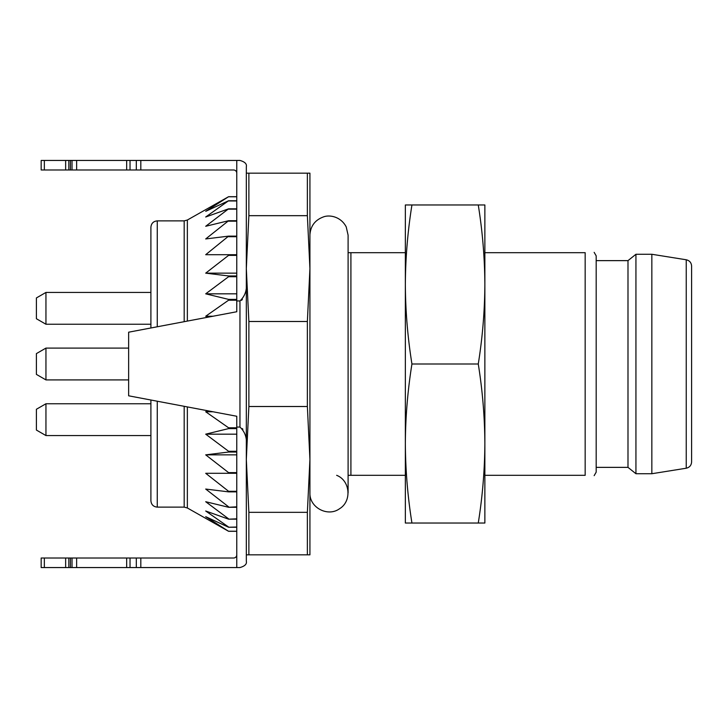 <?xml version="1.0" encoding="UTF-8"?>
<svg xmlns="http://www.w3.org/2000/svg" width="728" height="728" viewBox="0 0 728 728"><rect width="100%" height="100%" fill="white"/><g stroke="black" fill="none" stroke-linecap="round" stroke-linejoin="round"><path stroke-width="1.09" d="M484.866 475.32L484.866 443.516C484.712 470.015 482.518 496.523 478.269 523.032L484.866 523.032L484.866 252.68L585.166 252.68L585.166 475.32L484.866 475.32M594.157 252.352L596.187 255.865L596.187 472.135L594.157 475.648M236.773 527.036L228.583 527.245L205.706 516.671L228.583 531.294L187.36 507.98L187.36 406.916M236.773 527.245L228.583 527.245M236.773 518.837L228.583 519.173L205.706 511.001L228.583 527.036M236.773 519.173L228.583 519.173M236.773 506.825L228.583 507.28L205.706 501.719L228.583 518.837M236.773 507.28L228.583 507.28M236.773 491.291L228.583 491.291L228.583 491.864L205.706 489.052L228.583 506.825M236.773 491.864L228.583 491.864M236.773 472.627L228.583 472.627L228.583 473.3L205.706 473.3L228.583 491.291M236.773 473.3L228.583 473.3M236.773 451.287L228.583 451.287L228.583 452.043L205.706 454.854L228.583 472.627M236.773 452.043L228.583 452.043M236.773 427.8L228.583 427.8L228.583 428.61L205.706 434.17L228.583 451.287M236.773 428.61L228.583 428.61M236.773 299.39L228.583 299.39L228.583 300.2L205.706 316.234L208.181 317.144M236.773 300.2L228.583 300.2M236.773 275.957L228.583 275.957L228.583 276.713L205.706 293.83L228.583 299.39M236.773 276.713L228.583 276.713M236.773 236.136L228.583 236.136L205.706 254.7L236.773 254.7L228.583 254.7L228.583 255.373L205.706 273.146L228.583 275.957M236.773 255.373L228.583 255.373M236.773 236.709L228.583 236.709M236.773 220.721L228.583 220.721L205.706 238.948L228.583 236.136M236.773 221.176L228.583 221.176M236.773 208.827L228.583 208.827L205.706 226.281L228.583 220.721M236.773 209.163L228.583 209.163M236.773 200.755L228.583 200.755L205.706 216.999L228.583 208.827M236.773 200.964L228.583 200.964M157.266 326.781L157.266 220.875L184.184 220.875L187.36 220.02L228.583 196.706L236.773 196.706L228.583 196.706L205.706 211.329L228.583 200.755M236.773 196.778L228.583 196.778M236.773 531.222L228.583 531.222M236.773 531.294L228.583 531.294M348.102 235.19L348.102 252.68L350.914 252.68L350.914 475.32L348.102 475.32L348.102 492.81L348.102 235.19L346.228 226.945C341.032 216.671 329.529 214.396 323.177 217.017C314.969 220.129 310.556 226.071 309.928 234.835L309.928 493.165C309.5 507.671 327.937 517.317 339.612 508.69C352.052 501.21 350.214 480.489 336.645 475.32M307.371 215.67L307.371 173.164L309.928 173.164L309.928 268.587L307.371 215.67L248.876 215.67L246.319 268.587L246.319 179.525M307.371 554.836L307.371 512.33L309.928 459.414L309.928 554.836L246.319 554.836M246.319 548.475L246.319 459.414L248.876 512.33L307.371 512.33M248.876 512.33L248.876 554.836M309.928 459.414L307.371 406.506L248.876 406.506L246.319 459.414L246.319 444.781C247.01 437.665 244.89 431.75 239.958 427.054L239.958 300.946L236.773 300.946L236.773 311.739L128.638 332.196L128.638 395.805L236.773 416.261L236.773 567.558L239.958 567.558C244.89 566.147 247.01 564.027 246.319 561.197L246.319 268.587L248.876 321.494L307.371 321.494L309.928 268.587M307.371 406.506L307.371 321.494M248.876 321.494L248.876 406.506M246.319 173.164L307.371 173.164M248.876 173.164L248.876 215.67M350.914 252.68L405.35 252.68L405.35 284.484L405.35 204.968L478.269 204.968C482.518 231.477 484.712 257.985 484.866 284.484C484.712 310.993 482.518 337.492 478.269 364L411.939 364C407.689 337.492 405.496 310.993 405.35 284.484C405.496 257.985 407.689 231.477 411.939 204.968M478.269 523.032L405.35 523.032L405.35 443.516L405.35 475.32L350.914 475.32M157.266 401.219L157.266 507.125C153.399 506.752 151.278 504.631 150.905 500.764L150.905 400.018M150.905 327.982L150.905 227.236C151.278 223.369 153.399 221.248 157.266 220.875M208.181 410.856L205.706 411.766L228.583 427.8M236.773 273.146L205.706 273.146M236.773 293.83L205.706 293.83M212.995 316.234L205.706 316.234M212.995 411.766L205.706 411.766M236.773 434.17L205.706 434.17M236.773 454.854L205.706 454.854M44.353 160.442L44.353 169.988L41.168 169.988L41.168 160.442L236.773 160.442L236.773 300.946M239.958 300.946C244.89 296.241 247.01 290.336 246.319 283.219L246.319 166.803C247.01 163.964 244.89 161.844 239.958 160.442L236.773 160.442M236.773 427.054L239.958 427.054M242.406 428.61L242.888 429.32M242.406 299.39L241.487 300.346M130.03 160.442L130.03 169.988L233.597 169.988A3.185 3.185 0 0 1 236.773 173.164M130.03 169.988L126.663 169.988L126.663 160.442M76.64 160.442L76.64 169.988L126.663 169.988M76.64 169.988L72.027 169.988L72.027 160.442M44.353 169.988L72.027 169.988M70.416 160.442L70.416 169.988M76.64 558.012L76.64 567.558L41.168 567.558L41.168 558.012L130.03 558.012L130.03 567.558L236.773 567.558M130.03 567.558L126.663 567.558L126.663 558.012M76.64 567.558L126.663 567.558M130.03 558.012L233.597 558.012A3.185 3.185 0 0 0 236.773 554.836M70.416 567.558L70.416 558.012M686.24 468.222L686.24 259.778C689.562 260.56 691.345 262.653 691.6 266.057L691.6 461.943C691.345 465.347 689.562 467.44 686.24 468.222L651.842 473.728L651.842 254.272L635.935 254.272L635.935 473.728L651.842 473.728M635.935 473.728L627.991 467.367L627.991 260.633L635.935 254.272M627.991 467.367L596.187 467.367M478.269 204.968L484.866 204.968L484.866 284.484M411.939 523.032C407.689 496.523 405.496 470.015 405.35 443.516L405.35 284.484M478.269 364C482.518 390.508 484.712 417.007 484.866 443.516M405.35 443.516C405.496 417.007 407.689 390.508 411.939 364M36.4 423.632L36.4 409.263L45.946 403.758L45.946 435.562L36.4 430.057L36.4 423.632M36.4 367.968L36.4 353.608L45.946 348.093L45.946 379.907L36.4 374.392L36.4 367.968M36.4 312.312L36.4 297.943L45.946 292.438L45.946 324.242L36.4 318.737L36.4 312.312M157.266 507.125L184.184 507.125L184.184 406.315M184.184 321.685L184.184 220.875M187.36 220.02L187.36 321.084M140.813 160.442L140.813 169.988M65.647 160.442L65.647 169.988M68.832 160.442L68.832 169.988M136.318 160.442L136.318 169.988M140.813 567.558L140.813 558.012M44.353 567.558L44.353 558.012M65.647 567.558L65.647 558.012M68.832 567.558L68.832 558.012M72.027 567.558L72.027 558.012M136.318 567.558L136.318 558.012M184.184 507.125L187.36 507.98M686.24 259.778L651.842 254.272M627.991 260.633L596.187 260.633M150.905 403.758L45.946 403.758M150.905 435.562L45.946 435.562M128.638 348.093L45.946 348.093M128.638 379.907L45.946 379.907M150.905 292.438L45.946 292.438M150.905 324.242L45.946 324.242"/></g></svg>
